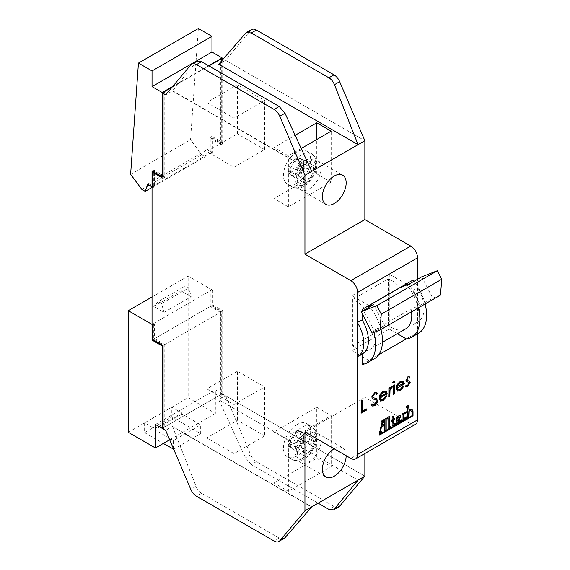 <?xml version="1.0" encoding="UTF-8"?>
<svg xmlns="http://www.w3.org/2000/svg" width="570" height="570" viewBox="0 0 570 570"><rect width="100%" height="100%" fill="white"/><g stroke="black" fill="none" stroke-linecap="round" stroke-linejoin="round"><path stroke-width="0.43" stroke-dasharray="2.85 2.14" d="M222.136 393.792L222.136 311.398L211.947 305.513L211.947 289.817L188.157 276.087L188.157 397.718L215.346 413.414L215.346 389.873L222.136 393.792L163.077 427.892M164.773 344.515L164.773 427.892L163.925 427.4L163.925 345.007L153.736 339.121L153.736 323.425L154.584 323.917L154.584 338.63L164.773 344.515L163.077 345.498L222.136 311.398M154.584 338.63L211.947 305.513M153.736 323.425L211.947 289.817M152.033 296.942L188.157 276.087M128.257 432.302L188.157 397.718M169.653 439.791L215.346 413.414M155.439 424.458L215.346 389.873M180.975 290.828L191.164 296.714L188.791 287.886L185.392 285.919L180.975 290.828L153.786 306.525L163.982 312.41L191.164 296.714M163.982 312.41L161.602 303.582L188.791 287.886M161.602 303.582L158.203 301.615L185.392 285.919M158.203 301.615L153.786 306.525M181.994 413.051L171.798 407.165L171.798 416.969L200.683 433.649L200.683 424.821L181.994 414.027L181.994 413.051L154.812 428.74L144.616 422.855L171.798 407.165M144.616 422.855L144.616 432.666L171.798 416.969M173.679 449.238L200.683 433.649M144.616 432.666L163.305 443.453M173.501 448.811L173.501 440.51L200.683 424.821M173.501 440.51L154.812 429.723L181.994 414.027M154.812 429.723L154.812 428.74M297.048 183.241A19.223 11.101 -60 0 1 287.437 184.195A19.223 11.101 -60 0 1 284.487 168.791A19.223 11.101 -60 0 1 297.048 151.848A19.223 11.101 -60 0 1 306.66 150.9A19.223 11.101 -60 0 1 309.603 166.305A19.223 11.101 -60 0 1 297.048 183.241M298.032 165.841L303.774 162.528A9.612 5.55 -60 0 1 303.774 164.801L298.032 168.114L298.032 174.741A9.612 5.55 -60 0 1 297.048 175.396A9.612 5.55 -60 0 1 296.058 175.881L296.058 169.254L289.268 173.173L289.268 170.9L296.058 166.974L296.058 160.348A9.612 5.55 -60 0 1 297.048 159.7A9.612 5.55 -60 0 1 298.032 159.215A9.612 5.55 -60 0 1 301.851 159.222A9.612 5.55 -60 0 1 303.774 162.528L304.829 161.916L304.829 164.189L303.774 164.801A9.612 5.55 -60 0 1 298.032 174.741L298.032 175.959L296.058 177.099L296.058 175.881A9.612 5.55 -60 0 1 292.239 175.866A9.612 5.55 -60 0 1 290.322 172.567A9.612 5.55 -60 0 1 290.322 170.287A9.612 5.55 -60 0 1 296.058 160.348L296.058 159.13L298.032 157.99L298.032 165.841L306.902 169.311L313.7 165.386L313.7 169.311L306.902 173.237L306.902 181.082L303.504 183.041L303.504 175.197L296.706 179.123L296.706 175.197L303.504 171.271L303.504 163.426L306.902 161.467L306.902 169.311M295.346 158.716A9.612 5.55 120 0 0 289.068 167.188A9.612 5.55 120 0 0 290.543 174.89A9.612 5.55 120 0 0 295.346 174.413A9.612 5.55 120 0 0 301.63 165.941A9.612 5.55 120 0 0 300.155 158.239A9.612 5.55 120 0 0 295.346 158.716M297.048 424.543A19.223 11.101 120 0 0 284.487 441.479A19.223 11.101 120 0 0 287.437 456.884A19.223 11.101 120 0 0 297.048 455.936A19.223 11.101 120 0 0 309.603 438.993A19.223 11.101 120 0 0 306.66 423.588A19.223 11.101 120 0 0 297.048 424.543M297.048 432.388A9.612 5.55 120 0 0 296.058 433.043A9.612 5.55 120 0 0 290.322 442.983A9.612 5.55 120 0 0 290.322 445.255A9.612 5.55 120 0 0 292.239 448.561A9.612 5.55 120 0 0 296.058 448.569A9.612 5.55 120 0 0 297.048 448.084A9.612 5.55 120 0 0 298.032 447.436A9.612 5.55 120 0 0 303.774 437.496A9.612 5.55 120 0 0 303.774 435.216A9.612 5.55 120 0 0 301.851 431.918A9.612 5.55 120 0 0 298.032 431.903A9.612 5.55 120 0 0 297.048 432.388M295.346 431.412A9.612 5.55 120 0 0 289.068 439.876A9.612 5.55 120 0 0 290.543 447.578A9.612 5.55 120 0 0 295.346 447.101A9.612 5.55 120 0 0 301.63 438.636A9.612 5.55 120 0 0 300.155 430.934A9.612 5.55 120 0 0 295.346 431.412M346.168 455.715A16.822 9.711 120 0 0 342.684 447.885A16.822 9.711 120 0 0 334.277 448.718A16.822 9.711 120 0 0 334.163 448.782M309.168 434.219A16.822 9.711 -60 0 1 317.576 433.385A16.822 9.711 -60 0 1 320.155 446.866A16.822 9.711 -60 0 1 309.168 461.686A16.822 9.711 -60 0 1 300.753 462.519A16.822 9.711 -60 0 1 298.181 449.046A16.822 9.711 -60 0 1 309.168 434.219M369.431 306.247L364.451 308.192A28.835 16.644 -120 0 0 355.716 300.882A28.835 16.644 -120 0 0 352.737 299.414L388.419 278.815A28.835 16.644 -120 0 1 391.391 280.283A28.835 16.644 -120 0 1 400.069 287.529M309.168 188.998A16.822 9.711 120 0 0 320.155 174.171A16.822 9.711 120 0 0 317.576 160.697A16.822 9.711 120 0 0 309.168 161.531A16.822 9.711 120 0 0 298.181 176.351A16.822 9.711 120 0 0 300.753 189.824A16.822 9.711 120 0 0 309.168 188.998M357.611 322.413L357.611 356.606L362.085 354.034M417.525 333.82L417.724 321.9A28.835 16.644 -120 0 0 418.124 321.68A28.835 16.644 -120 0 0 417.724 287.708L417.724 321.9M406.26 338.886L413.051 334.968L413.051 324.594L417.525 322.014L417.525 279.264M362.085 364.394L378.651 354.832M153.736 186.219L153.736 170.01L163.925 175.895L163.077 176.387L154.584 171.484L154.584 186.711L153.736 186.219L152.881 186.711M152.881 186.198L211.955 152.097L211.955 136.401L222.143 142.286L222.143 59.301M221.295 59.793L221.295 144.737L211.099 138.852L211.099 154.078L210.252 153.587L210.252 137.377L220.447 143.27L220.447 59.301M210.252 153.587L211.955 152.603L211.955 289.817L212.802 290.301L212.802 305.021L222.991 310.906L222.991 394.283L364.857 476.185M153.736 339.121L210.252 306.489L210.252 290.793L211.955 289.817M301.209 148.471L288.384 155.874L273.942 147.537L295.146 135.29M237.434 84.802L206.853 102.458L234.035 118.154L264.623 100.498L237.434 84.802L237.434 133.85L206.853 151.506L234.035 167.202L264.623 149.547L237.434 133.85M196.871 61.154L172.425 90.951L165.628 94.877M172.425 90.951L311.74 171.385M251.591 29.569A9.612 5.55 -120 0 0 250.7 30.31L225.535 60.285L218.738 64.211M225.535 60.285L364.85 140.719L223.276 58.974M172.019 87.26L208.962 65.928M163.925 345.007L220.447 312.374L210.252 306.489M163.925 427.4L220.447 394.768L220.447 312.374M264.623 435.972L237.434 420.275L206.853 437.931L234.035 453.627L264.623 435.972L264.623 386.923L237.434 371.227L237.434 420.275M273.942 483.004L316.756 458.287L331.198 466.623L288.384 491.34L273.942 483.004L273.942 431.996L316.756 407.279L316.756 458.287M164.773 427.892L163.077 428.875M210.252 290.793L211.099 291.284L211.099 305.997L221.295 311.883L221.295 395.259L220.447 394.768M221.295 395.259L222.991 394.283M364.85 476.192L225.535 395.758L218.738 399.684L358.053 480.118M311.74 506.851L172.425 426.424L165.628 430.343M198.36 28.5L190.544 139.736L201.759 154.84L205.157 156.8L207.537 149.547L211.955 152.097M352.737 299.414L352.737 345.997A28.835 16.644 -120 0 0 370.13 349.389A28.835 16.644 -120 0 0 375.374 329.531L384.6 325.912L373.678 304.579M411.533 311.818A28.835 16.644 -120 0 0 411.048 308.933L420.275 305.313L409.36 283.981M352.737 345.997L388.419 325.399A28.835 16.644 -120 0 0 405.804 328.79M388.419 325.399L388.419 278.815M418.316 307.9A39.045 22.544 -120 0 0 406.994 284.907M413.051 334.968A39.045 22.544 -120 0 0 418.558 333.222M425.106 303.981A39.045 22.544 -120 0 0 414.027 281.288M362.085 311.277L362.085 313.322M413.051 280.034L413.051 290.408L417.724 287.708M362.085 354.02A28.835 16.644 -120 0 0 362.484 353.806M373.877 332.417A39.045 22.544 -120 0 0 363.054 310.714M413.051 324.594A28.835 16.644 -120 0 0 413.45 324.38A28.835 16.644 -120 0 0 413.051 290.408M225.535 395.758L250.7 454.796A9.612 5.55 -120 0 0 256.393 461.643L333.984 506.438A9.612 5.55 -120 0 0 338.794 506.915M256.393 461.643L251.299 464.586L318.124 503.168M251.299 464.586L245.478 457.817L218.738 399.684M172.603 90.737L311.555 170.957M364.857 453.542L364.857 397.319L410.728 423.802L350.814 458.394M304.943 431.91L364.857 397.319M222.991 58.81L222.991 143.754L212.802 137.869L212.802 153.095L211.955 152.603M415.537 424.28A9.612 5.55 60 0 1 410.728 423.802M284.074 538.5L279.186 538.073L274.077 541.023M172.425 426.424L196.03 486.367C197.334 489.495 199.186 491.796 201.595 493.278L279.186 538.073M172.603 426.845L311.555 507.072M406.26 283.96L389.267 274.149L389.267 329.082L351.889 350.664L368.883 360.468A39.045 22.544 -120 0 0 374.383 358.722M380.938 329.481A39.045 22.544 -120 0 0 369.852 306.788M368.883 305.541L351.889 295.73L351.889 350.664M389.267 274.149L351.889 295.73M389.267 329.082L397.29 333.714M364.451 308.192L368.933 305.606M375.374 329.531L411.048 308.933M372.196 333.072L384.6 325.912M420.275 305.313L432.68 298.153L440.489 295.096M421.757 276.82L432.68 298.153M172.66 86.498L208.62 65.735M163.925 175.895L163.925 92.91M220.447 143.27L222.143 142.286M130.63 174.327L190.544 139.736M141.837 189.432L201.759 154.84M152.033 187.473L205.157 156.8M147.616 184.138L207.537 149.547M382.035 421.536L379.128 432.63L379.128 433.806L379.47 433.613M385.84 418.558L381.28 420.795L381.28 421.971L381.622 421.779M384.144 425.227L384.479 430.721M381.031 431.925L381.031 431.533L380.076 432.081M381.487 425.583L384.144 424.051L384.144 420.318M389.41 416.492L389.41 416.1L386.638 417.703L386.973 418.957M390.486 426.481L390.486 426.089L389.41 426.709M387.714 418.138L388.049 428.661M412.687 415.302L379.143 434.276L379.478 435.131M393.264 416.264L393.264 415.872L392.552 416.278L392.894 419.385M393.977 418.765L393.977 418.373L393.264 418.786M400.183 415.252A0.962 0.556 120 0 0 400.047 415.095A0.962 0.556 120 0 0 399.563 415.145L396.599 416.855A0.962 0.556 120 0 0 395.922 418.031L395.922 422.769L393.941 423.909A0.962 0.556 -60 0 1 393.663 424.002M399.135 416.962L398.686 418.466A0.962 0.556 -60 0 1 398.067 419.299L398.024 419.32A0.962 0.556 120 0 0 397.34 420.496L397.689 420.596M405.833 411.918L402.413 413.499A0.962 0.556 120 0 0 401.729 414.675L401.729 419.413L397.696 421.743A0.962 0.556 -60 0 1 397.147 422.057M407.194 406.93L407.194 416.264L403.916 418.152A0.962 0.556 -60 0 1 403.638 418.245M408.626 405.398L408.626 405.006L406.175 406.424L406.175 407.514L406.517 407.322M411.789 409.509A5.116 2.95 120 0 0 411.626 409.403A5.116 2.95 120 0 0 409.075 409.659L408.626 409.908M411.07 410.842A4.004 2.309 -60 0 1 411.74 412.566L411.74 414.981L412.082 414.789M392.552 420.368L392.552 425.277A0.962 0.556 120 0 0 392.751 425.712A0.962 0.556 120 0 0 392.958 425.754M392.552 419.192L391.269 419.933L391.269 421.109L391.604 420.916M264.623 149.547L264.623 100.498M234.035 167.202L234.035 118.154M206.853 151.506L206.853 102.458M237.434 371.227L206.853 388.882L206.853 437.931M206.853 388.882L234.035 404.579L234.035 453.627M234.035 404.579L264.623 386.923M316.756 407.279L331.198 415.616L288.384 440.332L288.384 491.34M331.198 415.616L331.198 466.623M288.384 440.332L273.942 431.996M298.032 430.685L296.058 431.825L296.058 439.67L289.268 443.595L289.268 445.868L296.058 441.942L296.058 449.794L298.032 448.654L298.032 440.809L304.829 436.884L304.829 434.611L298.032 438.53L298.032 430.685L306.902 434.155L303.504 436.121L303.504 443.966L296.706 447.892L296.706 451.81L303.504 447.892L303.504 455.736L306.902 453.777L306.902 445.925L313.7 442.007L313.7 438.081L306.902 442.007L306.902 434.155M289.268 445.868L296.706 451.81M289.268 443.595L296.706 447.892M296.058 439.67L303.504 443.966M296.058 431.825L303.504 436.121M298.032 438.53L306.902 442.007M304.829 434.611L313.7 438.081M304.829 436.884L313.7 442.007M298.032 440.809L306.902 445.925M298.032 448.654L306.902 453.777M296.058 449.794L303.504 455.736M296.058 441.942L303.504 447.892M331.198 182.158L288.384 206.882L273.942 198.545L316.756 173.822L331.198 182.158L331.198 131.157M288.384 206.882L288.384 155.874M273.942 198.545L273.942 147.537M316.756 173.822L316.756 139.493M289.268 173.173L296.706 179.123M289.268 170.9L296.706 175.197M296.058 166.974L303.504 171.271M296.058 159.13L303.504 163.426M298.032 157.99L306.902 161.467M304.829 161.916L313.7 165.386M304.829 164.189L313.7 169.311M298.032 168.114L306.902 173.237M298.032 175.959L306.902 181.082M296.058 177.099L303.504 183.041M296.058 169.254L303.504 175.197M221.295 311.883L222.991 310.906M211.099 305.997L212.802 305.021M211.099 291.284L212.802 290.301M221.295 144.737L222.991 143.754M210.252 137.377L211.955 136.401M211.099 154.078L212.802 153.095M211.099 138.852L212.802 137.869M154.584 323.917L152.881 324.9M164.773 92.418L164.773 177.37L163.077 178.346M164.773 177.37L163.077 176.387M153.736 170.01L152.033 170.993M154.584 171.484L153.736 171.976M154.584 186.711L152.881 187.687M361.216 412.758L361.216 413.15M360.881 412.958L361.216 400.696M360.881 400.496L362.185 400.133M361.85 399.941L361.85 400.332M361.85 411.12L366.339 408.918M365.997 408.726L365.997 409.118M372.003 405.94L371.177 404.999M370.835 404.807L371.747 403.646L372.089 403.845M372.709 404.515L374.462 404.55M374.12 404.358L376.236 401.024L376.57 401.216M376.236 401.024L376.186 400.218M372.132 398.487L371.868 397.133M371.533 396.941L374.191 392.495L374.526 392.694M374.191 392.495L376.478 392.445M376.186 394.219L375.744 393.856M373.207 397.525L374.996 398.124M374.661 397.931L376.264 398.572M380.853 399.705L383.047 399.591M382.705 399.399L385.605 395.808L385.947 396M385.605 395.808L386.809 396.029M380.297 400.917L379.2 398.245M378.858 398.045L379.77 394.483L380.105 394.682M379.77 394.483L382.848 391.006L383.19 391.205M382.848 391.006L386.025 390.97M379.934 396.528L385.911 393.072L385.313 391.939M388.882 396.791L388.882 397.183M388.541 396.984L388.882 388.077M388.541 387.885L389.851 387.522M389.51 387.322L389.51 387.714M389.51 388.662L391.433 386.054L391.775 386.246M391.433 386.054L392.616 386.075M393.927 381.33L393.585 381.138L392.694 382.62L393.585 383.054L393.029 382.812M393.585 381.138L394.49 381.579L393.585 381.138M393.45 394.155L393.45 394.547M393.108 394.347L393.45 385.441M393.108 385.249L394.411 384.885M394.077 384.686L394.077 385.078M398.003 389.809L400.197 389.695M399.855 389.495L402.762 385.904L403.097 386.097M402.762 385.904L403.959 386.125M397.447 391.02L396.349 388.341M396.015 388.149L396.92 384.586L397.261 384.779M396.92 384.586L399.998 381.109L400.339 381.301M399.998 381.109L403.175 381.066M397.083 386.624L403.068 383.168L402.47 382.035M406.488 381.686L405.69 380.211L407.685 376.67L408.027 376.863M407.685 376.67L409.702 376.799M408.982 377.91L409.388 378.159M406.93 380.276L409.474 381.024M405.277 386.253L405.918 385.035L406.26 385.234M407.821 385.291L406.424 385.341M407.486 385.092L408.875 382.826L409.217 383.019M408.875 382.826L408.612 382.107M301.801 185.984A19.223 11.101 -60 0 1 292.196 186.939A19.223 11.101 -60 0 1 289.246 171.534A19.223 11.101 -60 0 1 301.801 154.598A19.223 11.101 -60 0 1 311.412 153.643A19.223 11.101 -60 0 1 314.362 169.048A19.223 11.101 -60 0 1 301.801 185.984M305.199 160.484A14.414 8.322 120 0 0 295.011 178.139A14.414 8.322 120 0 0 305.199 184.024A14.414 8.322 120 0 0 315.395 166.369A14.414 8.322 120 0 0 305.199 160.484M301.801 458.679A19.223 11.101 -60 0 1 292.196 459.634A19.223 11.101 -60 0 1 289.246 444.23A19.223 11.101 -60 0 1 301.801 427.293A19.223 11.101 -60 0 1 311.412 426.339A19.223 11.101 -60 0 1 314.362 441.743A19.223 11.101 -60 0 1 301.801 458.679M305.199 433.179A14.414 8.322 120 0 0 295.011 450.834A14.414 8.322 120 0 0 305.199 456.72A14.414 8.322 120 0 0 315.395 439.064A14.414 8.322 120 0 0 305.199 433.179M333.984 506.438L328.89 509.38M250.7 454.796L245.478 457.817M196.03 61.881L190.8 64.902M201.595 493.278L196.486 496.228M196.03 486.367L190.8 489.388M250.7 30.31L245.478 33.331M287.437 184.195L292.196 186.939C296.436 188.855 300.44 188.62 304.209 186.226C314.704 179.977 322.627 161.36 311.412 153.643L306.66 150.9M292.239 175.866L290.543 174.89M287.437 456.884L292.196 459.634C296.436 461.55 300.44 461.308 304.209 458.914C314.704 452.673 322.627 434.055 311.412 426.339L306.66 423.588M292.239 448.561L290.543 447.578M317.576 433.385L342.684 447.885M317.576 160.697L342.684 175.197M300.753 189.824L325.869 204.324M413.45 324.38L418.124 321.68M370.13 349.389L382.442 342.285M300.753 462.519L325.869 477.019M301.851 431.918L300.155 430.934M301.851 159.222L300.155 158.239"/><path stroke-width="0.85" d="M162.236 345.983L152.04 340.098L152.04 324.408L128.257 310.671L128.257 432.302L155.439 447.999L155.439 424.458L162.236 428.376L162.236 345.983L163.077 345.498L163.077 428.875L165.628 430.343L190.8 489.388A9.612 5.55 -120 0 0 196.486 496.228L274.077 541.023A9.612 5.55 -120 0 0 278.887 541.5A9.612 5.55 -120 0 0 279.77 540.752L304.943 510.777L304.943 431.91L350.814 458.394A9.612 5.55 -120 0 0 355.616 458.871A9.612 5.55 -120 0 0 357.611 454.475L357.611 356.613M162.236 428.376L163.077 427.892M152.04 340.098L152.881 339.613L163.077 345.498M128.257 310.671L152.033 296.942M155.439 447.999L169.653 439.791M163.305 443.453L173.679 449.238M173.501 449.338L173.501 448.811M334.163 448.782A16.822 9.711 120 0 0 323.268 463.609A16.822 9.711 120 0 0 325.869 477.019A16.822 9.711 120 0 0 334.277 476.185A16.822 9.711 120 0 0 346.168 455.715M334.277 203.49A16.822 9.711 120 0 0 345.263 188.67A16.822 9.711 120 0 0 342.684 175.197A16.822 9.711 120 0 0 334.277 176.03A16.822 9.711 120 0 0 323.29 190.85A16.822 9.711 120 0 0 325.869 204.324A16.822 9.711 120 0 0 334.277 203.49M400.197 389.695L403.097 386.097L403.959 386.125L400.318 390.742L397.611 391.127L396.349 388.341L397.261 384.779L400.339 381.301L403.517 381.259L404.372 383.924L397.319 387.999L398.159 389.916L400.197 389.695M403.125 380.974L404.372 383.924M393.029 382.812L393.927 381.33L394.832 381.772L393.927 383.247L392.694 382.62M393.927 381.33L394.832 381.772L394.49 381.579L393.585 383.054M383.047 399.591L385.947 396L386.809 396.029L383.168 400.639L380.461 401.031L379.2 398.245L380.105 394.682L383.19 391.205L386.367 391.163L387.222 393.827L380.169 397.903L381.009 399.819L383.047 399.591M385.976 390.878L387.222 393.827M361.216 413.15L361.216 400.696L362.185 400.133L362.185 411.319L366.339 408.918L366.339 410.201L361.216 413.15M392.894 419.385L391.604 420.133L391.604 421.308L392.894 420.567L392.894 425.469A0.962 0.556 120 0 0 393.093 425.911A0.962 0.556 120 0 0 393.571 425.861L408.968 416.976L409.246 411.127A4.004 2.309 -60 0 1 411.248 410.927A4.004 2.309 -60 0 1 412.082 412.758L412.082 415.181L413.029 414.632L413.029 411.939A5.116 2.95 120 0 0 411.968 409.602A5.116 2.95 120 0 0 409.41 409.851L408.968 410.108L408.968 405.206L406.517 406.617L406.517 407.714L407.536 407.13L407.536 416.456L404.258 418.351A0.962 0.556 -60 0 1 403.774 418.394A0.962 0.556 -60 0 1 403.574 417.96L403.574 415.181A0.962 0.556 -60 0 1 404.258 414.005L406.168 412.901L406.168 411.725L402.755 413.699A0.962 0.556 120 0 0 402.071 414.875L402.071 419.613L398.038 421.943A0.962 0.556 -60 0 1 397.29 422.206A0.962 0.556 -60 0 1 397.091 421.764L397.091 418.929A0.962 0.556 -60 0 1 397.767 417.753L399.37 416.941L399.029 418.665A0.962 0.556 -60 0 1 398.409 419.492L398.359 419.52A0.962 0.556 120 0 0 397.682 420.696L398.964 420.247A0.962 0.556 120 0 0 399.584 419.42L400.525 416.406A0.962 0.556 120 0 0 400.582 416.057L400.582 415.737A0.962 0.556 120 0 0 400.382 415.295A0.962 0.556 120 0 0 399.905 415.345L396.941 417.055A0.962 0.556 120 0 0 396.257 418.23L396.257 422.969L394.283 424.108A0.962 0.556 -60 0 1 393.799 424.158A0.962 0.556 -60 0 1 393.599 423.717L393.599 420.154L394.319 419.741L394.319 418.565L393.599 418.978L393.599 416.064L392.894 416.471L392.894 419.385M379.478 435.131L413.029 415.758L413.029 415.103L379.478 434.468L379.478 435.131M386.973 418.957L388.049 418.337L388.049 429.053L390.828 427.45L390.828 426.282L389.752 426.901L389.752 416.299L386.973 417.903L386.973 418.957M381.366 432.908L381.366 431.732L380.418 432.281L381.38 427.215L384.479 425.42L384.479 431.112L386.182 430.129L386.182 418.359L381.622 420.995L381.622 422.171L382.377 421.729L379.47 432.83L379.47 434.005L381.366 432.908L381.031 431.925M357.611 454.475L417.525 419.883L417.525 333.82M378.651 354.832L406.26 338.886A39.045 22.544 -120 0 0 411.761 337.148A39.045 22.544 -120 0 0 418.316 307.9M362.085 354.034L362.085 364.394A39.045 22.544 -120 0 0 367.586 362.648A39.045 22.544 -120 0 0 373.877 332.417M376.186 400.218L372.474 398.679L371.868 397.133L374.526 392.694L376.642 392.53L377.404 393.143L376.528 394.411L375.872 393.927L374.419 394.034L372.837 396.521L373.549 397.725L376.442 398.665L377.54 400.674C377.319 402.897 376.293 404.607 374.462 405.826L372.174 406.047L371.177 404.999L372.089 403.845L372.88 404.622L374.462 404.55L376.57 401.216L375.594 399.819M375.744 393.856L374.077 393.834L372.495 396.328L373.549 397.725M388.882 397.183L388.882 388.077L389.851 387.522L389.851 388.861L391.775 386.246L392.616 386.075L390.022 390.336L389.851 396.62L388.882 397.183M393.45 394.547L393.45 385.441L394.411 384.885L394.411 393.991L393.45 394.547M409.388 378.159L408.027 377.981L407.001 379.798L407.272 380.475L409.816 381.216L410.179 382.413L407.871 386.375L405.619 386.446L406.26 385.234L407.821 385.291L409.217 383.019L408.947 382.306L406.396 381.601L406.032 380.404L408.027 376.863L410.044 376.998L409.388 378.159L408.982 377.91M409.83 376.856L409.06 377.939L408.027 377.981M407.685 377.789L406.659 379.606L407.18 380.418M409.588 381.038L410.179 382.413M152.881 186.711L152.033 187.195L152.033 324.408L152.881 324.9L152.881 339.613M357.411 322.527L357.411 356.72A28.835 16.644 -120 0 0 357.81 356.499A28.835 16.644 -120 0 0 357.411 322.527L357.611 292.424A9.612 5.55 -120 0 0 350.814 280.654L304.943 254.17L304.943 175.311L279.77 116.266A9.612 5.55 -120 0 0 274.077 109.426L196.486 64.631A9.612 5.55 -120 0 0 191.684 64.154A9.612 5.55 -120 0 0 190.8 64.902L165.628 94.877L163.077 93.402L163.077 178.346L152.881 172.461L152.881 187.687L152.033 187.195M295.146 135.29L316.756 122.814L331.198 131.157L301.209 148.471M163.077 93.402L164.773 92.418L163.925 91.934L172.019 87.26M304.943 175.311L358.053 144.645L334.455 84.695C333.151 81.567 331.298 79.258 328.89 77.784L251.299 32.982L246.411 32.554L245.478 33.331L218.738 64.211L358.053 144.645L364.857 140.712L339.677 81.681A9.612 5.55 -120 0 0 333.984 74.841L256.393 30.039A9.612 5.55 -120 0 0 251.591 29.569L246.411 32.554M223.276 58.974L221.295 59.793L220.447 59.301L208.962 65.928M304.943 510.777L358.053 480.118L333.614 509.901L338.794 506.915A9.612 5.55 -120 0 0 339.677 506.167L364.857 476.185L364.857 453.542M222.143 59.301L222.143 57.926L211.955 52.041L211.955 36.345L198.36 28.5L138.439 63.092L130.63 174.327L141.837 189.432L145.236 191.399L147.616 184.138L152.033 186.689L152.881 186.198M163.077 176.387L162.229 176.878L152.033 170.993L152.033 186.689M162.229 176.878L162.229 92.518L152.033 86.633L152.033 70.937L138.439 63.092M361.273 311.74L372.196 333.072L380.005 330.016L381.266 314.163L376.891 305.627L361.273 311.74L373.678 304.579L369.431 306.247M382.442 342.285L405.804 328.79A28.835 16.644 -120 0 0 411.533 311.818M380.005 330.016L440.489 295.096L441.743 279.243L437.375 270.707L421.757 276.82L409.36 283.981L400.126 287.594A28.835 16.644 -120 0 0 400.069 287.529M406.994 284.907A39.045 22.544 -120 0 0 406.26 283.96L413.051 280.034A39.045 22.544 -120 0 1 414.027 281.288M411.761 337.148L418.558 333.222A39.045 22.544 -120 0 0 425.106 303.981M417.525 279.264L417.525 257.832L357.611 292.424M357.611 322.413L362.085 319.834L362.085 313.322M363.054 310.714A39.045 22.544 -120 0 0 362.085 309.46L362.085 311.277M362.085 309.46L406.26 283.96M357.81 356.499L362.484 353.806A28.835 16.644 -120 0 0 362.085 319.834M364.85 476.192L358.053 480.118M333.614 509.901L328.89 509.38L318.124 503.168M311.74 171.385L285 113.245L279.186 106.476L201.595 61.681L196.871 61.154L191.684 64.154M350.814 280.654L410.728 246.062L364.857 219.578L364.857 140.712M304.943 254.17L364.857 219.578M410.728 246.062A9.612 5.55 60 0 1 417.525 257.832M417.525 419.883A9.612 5.55 60 0 1 415.537 424.28L355.616 458.871M311.74 506.851L285 537.731L278.887 541.5M367.586 362.648L374.383 358.722A39.045 22.544 -120 0 0 380.938 329.481M369.852 306.788A39.045 22.544 -120 0 0 368.883 305.541M397.29 333.714L406.26 338.886M368.933 305.606L400.126 287.594M381.266 314.163L441.743 279.243M376.891 305.627L437.375 270.707M162.229 92.518L172.66 86.498M208.62 65.735L222.143 57.926M163.925 92.91L163.925 91.934M152.033 86.633L211.955 52.041M152.033 70.937L211.955 36.345M145.236 191.399L152.033 187.473M379.47 433.613L381.031 432.716M381.622 421.779L382.377 421.729M384.479 430.721L385.84 429.937L385.84 418.558M380.418 432.281L380.076 432.081L381.038 427.016L384.479 425.42M384.479 420.518L383.603 420.632L381.487 425.583L384.479 424.244L384.479 420.518L381.829 425.776M389.752 426.901L389.41 416.492M388.049 428.661L390.486 427.251L390.486 426.481M386.973 418.565L388.049 418.337M379.478 434.739L412.687 415.302M393.599 418.978L393.264 416.264M393.663 424.002A0.962 0.556 -60 0 1 393.464 423.959A0.962 0.556 -60 0 1 393.264 423.517L393.264 419.962L393.977 419.549L393.977 418.765M397.689 420.596L398.622 420.054A0.962 0.556 120 0 0 399.242 419.228L400.183 416.214A0.962 0.556 120 0 0 400.24 415.865L400.24 415.537A0.962 0.556 120 0 0 400.183 415.252M398.793 416.77L397.425 417.553L397.767 417.753M397.147 422.057A0.962 0.556 -60 0 1 396.948 422.014A0.962 0.556 -60 0 1 396.749 421.572L396.749 418.729A0.962 0.556 -60 0 1 397.425 417.553M403.638 418.245A0.962 0.556 -60 0 1 403.439 418.202A0.962 0.556 -60 0 1 403.239 417.76L403.239 414.989A0.962 0.556 -60 0 1 403.916 413.806L405.833 412.701L405.833 411.918M406.517 407.322L407.536 407.13M408.968 410.108L408.626 405.398M412.082 414.789L412.687 414.433L412.687 411.747A5.116 2.95 120 0 0 411.789 409.509M392.958 425.754A0.962 0.556 120 0 0 393.236 425.669L408.626 416.777L408.904 410.927A4.004 2.309 -60 0 1 410.906 410.728A4.004 2.309 -60 0 1 411.07 410.842M391.604 420.916L392.894 420.567M316.756 139.493L316.756 122.814M153.736 171.976L152.881 172.461M361.85 400.332L362.185 411.319M365.997 409.118L366.339 410.201M365.997 410.001L361.216 412.758M376.264 398.572L377.197 400.482C376.984 402.698 375.951 404.415 374.12 405.633L374.462 405.826M374.12 405.633L372.003 405.94M371.996 403.959L372.709 404.515M375.844 400.026L372.132 398.487M376.478 392.445L377.404 393.143M377.062 392.944L376.228 394.155M386.467 395.829L382.826 400.446L383.168 400.639M382.826 400.446L380.297 400.917M386.88 393.635L380.169 397.903M379.827 397.703L380.853 399.705M385.313 391.939L382.897 392.096L380.867 394.126L379.934 396.528L386.253 393.272L385.491 392.025L383.24 392.295L381.209 394.319L380.268 396.727M389.51 387.714L389.851 388.861M392.189 386.089L392.082 387.351M391.747 387.151L391.248 387.279L391.59 387.472M391.248 387.279L389.68 390.144L390.022 390.336M389.68 390.144L389.851 396.62M389.51 396.428L388.882 396.791M394.397 381.202L394.49 381.579M394.077 385.078L394.411 393.991M394.077 393.792L393.45 394.155M403.617 385.926L399.976 390.543L400.318 390.742M399.976 390.543L397.447 391.02M404.03 383.731L397.319 387.999M396.976 387.799L398.003 389.809M402.47 382.035L400.047 382.199L398.017 384.223L397.083 386.624L403.403 383.368L402.641 382.121L400.389 382.392L398.359 384.415L397.418 386.823M409.844 382.221L407.536 386.182L407.871 386.375M407.536 386.182L405.277 386.253M408.612 382.107L407.757 382.057M407.415 381.857L406.054 381.401M339.677 506.167L334.455 509.181M201.595 61.681L196.486 64.631M279.186 106.476L274.077 109.426M285 113.245L279.77 116.266M285 537.731L279.77 540.752M256.393 30.039L251.299 32.982M333.984 74.841L328.89 77.784M339.677 81.681L334.455 84.695"/></g></svg>
